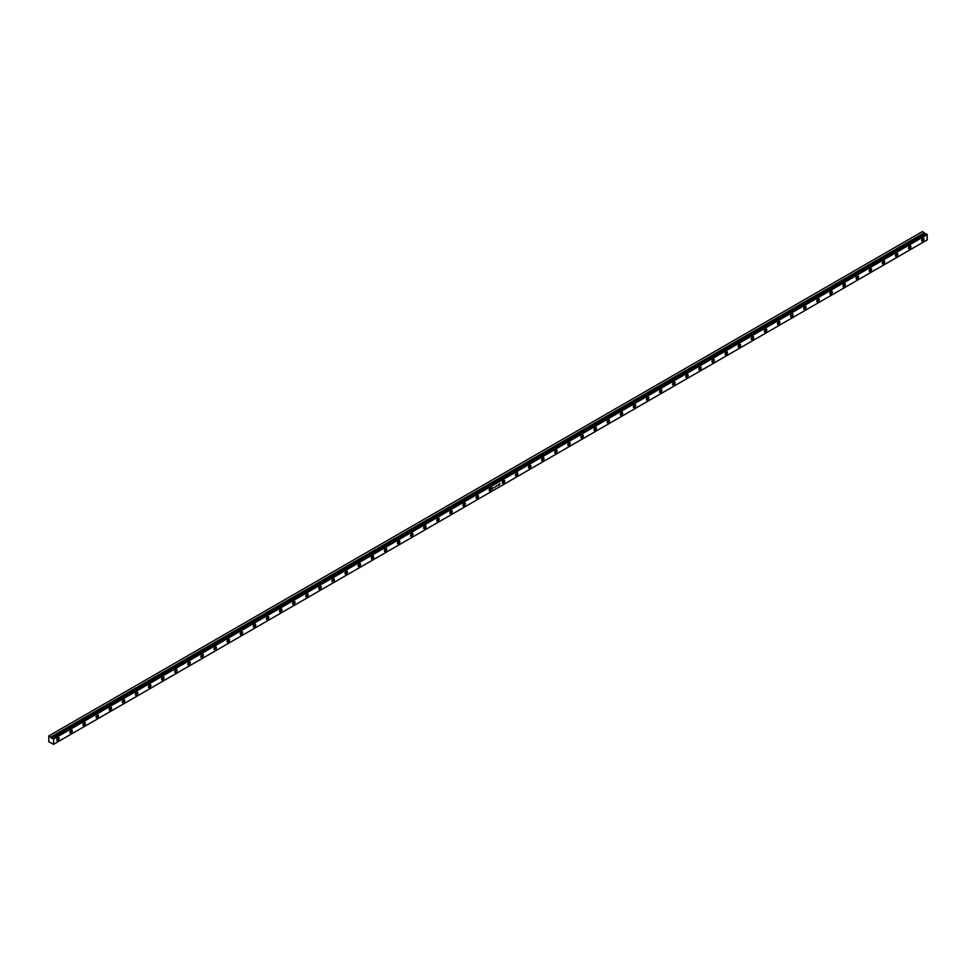 <?xml version="1.0" encoding="UTF-8"?>
<svg xmlns="http://www.w3.org/2000/svg" width="976" height="976" viewBox="0 0 976 976"><rect width="100%" height="100%" fill="white"/><g stroke="black" fill="none" stroke-linecap="round" stroke-linejoin="round"><path stroke-width="1.46" d="M922.832 241.182L921.637 240.486L922.161 241.328L923.296 240.804L923.686 238.315A1.696 0.976 -60 0 1 923.943 239.681A1.696 0.976 -60 0 1 922.832 241.182A1.696 0.976 -60 0 1 921.978 241.255A1.696 0.976 -60 0 1 921.722 239.901A1.696 0.976 -60 0 1 922.832 238.4A1.696 0.976 -60 0 1 923.686 238.315L921.722 239.901L922.832 241.182M909.73 248.746L908.522 248.05L909.059 248.892L910.193 248.368L910.571 245.879A1.696 0.976 -60 0 1 910.84 247.245A1.696 0.976 -60 0 1 909.73 248.746A1.696 0.976 -60 0 1 908.876 248.831A1.696 0.976 -60 0 1 908.619 247.465A1.696 0.976 -60 0 1 909.73 245.964A1.696 0.976 -60 0 1 910.571 245.879L908.619 247.465L909.73 248.746M896.627 256.31L895.419 255.614L895.956 256.456L897.078 255.932L897.469 253.443A1.696 0.976 -60 0 1 897.737 254.809A1.696 0.976 -60 0 1 896.627 256.31A1.696 0.976 -60 0 1 895.773 256.395A1.696 0.976 -60 0 1 895.517 255.029A1.696 0.976 -60 0 1 896.627 253.528A1.696 0.976 -60 0 1 897.469 253.443L895.517 255.029L896.627 256.31M883.524 263.874L882.316 263.178L882.853 264.02L883.975 263.496L884.366 261.019A1.696 0.976 -60 0 1 884.634 262.373A1.696 0.976 -60 0 1 883.524 263.874A1.696 0.976 -60 0 1 882.67 263.959A1.696 0.976 -60 0 1 882.414 262.593A1.696 0.976 -60 0 1 883.524 261.092A1.696 0.976 -60 0 1 884.366 261.019L882.414 262.593L883.524 263.874M870.421 271.438L869.213 270.742L869.75 271.584L870.873 271.072L871.263 268.583A1.696 0.976 -60 0 1 871.531 269.937A1.696 0.976 -60 0 1 870.421 271.438A1.696 0.976 -60 0 1 869.567 271.523A1.696 0.976 -60 0 1 869.311 270.157A1.696 0.976 -60 0 1 870.421 268.668A1.696 0.976 -60 0 1 871.263 268.583L869.311 270.157L870.421 271.438M857.318 279.002L856.111 278.306L856.647 279.16L857.77 278.636L858.16 276.147A1.696 0.976 -60 0 1 858.416 277.501A1.696 0.976 -60 0 1 857.318 279.002A1.696 0.976 -60 0 1 856.464 279.087A1.696 0.976 -60 0 1 856.208 277.721A1.696 0.976 -60 0 1 857.318 276.232A1.696 0.976 -60 0 1 858.16 276.147L856.208 277.721L857.318 279.002M844.203 286.566L843.008 285.87L843.545 286.724L844.667 286.2L845.057 283.711A1.696 0.976 -60 0 1 845.314 285.077A1.696 0.976 -60 0 1 844.203 286.566A1.696 0.976 -60 0 1 843.362 286.651A1.696 0.976 -60 0 1 843.093 285.297A1.696 0.976 -60 0 1 844.203 283.796A1.696 0.976 -60 0 1 845.057 283.711L843.093 285.297L844.203 286.566M831.101 294.13L829.905 293.447L830.442 294.288L831.564 293.764L831.955 291.275A1.696 0.976 -60 0 1 832.211 292.641A1.696 0.976 -60 0 1 831.101 294.13A1.696 0.976 -60 0 1 830.259 294.215A1.696 0.976 -60 0 1 829.99 292.861A1.696 0.976 -60 0 1 831.101 291.36A1.696 0.976 -60 0 1 831.955 291.275L829.99 292.861L831.101 294.13M817.998 301.694L816.802 301.011L817.339 301.852L818.461 301.328L818.852 298.839A1.696 0.976 -60 0 1 819.108 300.205A1.696 0.976 -60 0 1 817.998 301.694A1.696 0.976 -60 0 1 817.156 301.779A1.696 0.976 -60 0 1 816.888 300.425A1.696 0.976 -60 0 1 817.998 298.924A1.696 0.976 -60 0 1 818.852 298.839L816.888 300.425L817.998 301.694M804.895 309.27L803.699 308.575L804.224 309.416L805.359 308.892L805.749 306.403A1.696 0.976 -60 0 1 806.005 307.769A1.696 0.976 -60 0 1 804.895 309.27A1.696 0.976 -60 0 1 804.053 309.343A1.696 0.976 -60 0 1 803.785 307.989A1.696 0.976 -60 0 1 804.895 306.488A1.696 0.976 -60 0 1 805.749 306.403L803.785 307.989L804.895 309.27M791.792 316.834L790.597 316.139L791.121 316.98L792.256 316.456L792.646 313.967A1.696 0.976 -60 0 1 792.902 315.333A1.696 0.976 -60 0 1 791.792 316.834A1.696 0.976 -60 0 1 790.938 316.919A1.696 0.976 -60 0 1 790.682 315.553A1.696 0.976 -60 0 1 791.792 314.052A1.696 0.976 -60 0 1 792.646 313.967L790.682 315.553L791.792 316.834M778.689 324.398L777.482 323.703L778.018 324.544L779.153 324.02L779.543 321.543A1.696 0.976 -60 0 1 779.8 322.897A1.696 0.976 -60 0 1 778.689 324.398A1.696 0.976 -60 0 1 777.835 324.483A1.696 0.976 -60 0 1 777.579 323.117A1.696 0.976 -60 0 1 778.689 321.616A1.696 0.976 -60 0 1 779.543 321.543L777.579 323.117L778.689 324.398M765.587 331.962L764.379 331.267L764.916 332.108L766.05 331.596L766.428 329.107A1.696 0.976 -60 0 1 766.697 330.461A1.696 0.976 -60 0 1 765.587 331.962A1.696 0.976 -60 0 1 764.733 332.047A1.696 0.976 -60 0 1 764.476 330.681A1.696 0.976 -60 0 1 765.587 329.193A1.696 0.976 -60 0 1 766.428 329.107L764.476 330.681L765.587 331.962M752.484 339.526L751.276 338.831L751.813 339.685L752.935 339.16L753.326 336.671A1.696 0.976 -60 0 1 753.594 338.025A1.696 0.976 -60 0 1 752.484 339.526A1.696 0.976 -60 0 1 751.63 339.611A1.696 0.976 -60 0 1 751.374 338.245A1.696 0.976 -60 0 1 752.484 336.757A1.696 0.976 -60 0 1 753.326 336.671L751.374 338.245L752.484 339.526M739.381 347.09L738.173 346.395L738.71 347.249L739.832 346.724L740.223 344.235A1.696 0.976 -60 0 1 740.491 345.602A1.696 0.976 -60 0 1 739.381 347.09A1.696 0.976 -60 0 1 738.527 347.175A1.696 0.976 -60 0 1 738.271 345.821A1.696 0.976 -60 0 1 739.381 344.321A1.696 0.976 -60 0 1 740.223 344.235L738.271 345.821L739.381 347.09M726.278 354.654L725.07 353.959L725.607 354.813L726.73 354.288L727.12 351.799A1.696 0.976 -60 0 1 727.388 353.166A1.696 0.976 -60 0 1 726.278 354.654A1.696 0.976 -60 0 1 725.424 354.739A1.696 0.976 -60 0 1 725.168 353.385A1.696 0.976 -60 0 1 726.278 351.885A1.696 0.976 -60 0 1 727.12 351.799L725.168 353.385L726.278 354.654M713.163 362.218L711.968 361.535L712.504 362.377L713.627 361.852L714.017 359.363A1.696 0.976 -60 0 1 714.273 360.73A1.696 0.976 -60 0 1 713.163 362.218A1.696 0.976 -60 0 1 712.321 362.303A1.696 0.976 -60 0 1 712.065 360.949A1.696 0.976 -60 0 1 713.163 359.449A1.696 0.976 -60 0 1 714.017 359.363L712.065 360.949L713.163 362.218M700.06 369.794L698.865 369.099L699.402 369.941L700.524 369.416L700.914 366.927A1.696 0.976 -60 0 1 701.171 368.294A1.696 0.976 -60 0 1 700.06 369.794A1.696 0.976 -60 0 1 699.219 369.867A1.696 0.976 -60 0 1 698.95 368.513A1.696 0.976 -60 0 1 700.06 367.013A1.696 0.976 -60 0 1 700.914 366.927L698.95 368.513L700.06 369.794M686.958 377.358L685.762 376.663L686.299 377.505L687.421 376.98L687.812 374.491A1.696 0.976 -60 0 1 688.068 375.858A1.696 0.976 -60 0 1 686.958 377.358A1.696 0.976 -60 0 1 686.116 377.444A1.696 0.976 -60 0 1 685.847 376.077A1.696 0.976 -60 0 1 686.958 374.577A1.696 0.976 -60 0 1 687.812 374.491L685.847 376.077L686.958 377.358M673.855 384.922L672.659 384.227L673.196 385.069L674.318 384.544L674.709 382.067A1.696 0.976 -60 0 1 674.965 383.422A1.696 0.976 -60 0 1 673.855 384.922A1.696 0.976 -60 0 1 673.013 385.008A1.696 0.976 -60 0 1 672.745 383.641A1.696 0.976 -60 0 1 673.855 382.141A1.696 0.976 -60 0 1 674.709 382.067L672.745 383.641L673.855 384.922M660.752 392.486L659.556 391.791L660.081 392.633L661.216 392.12L661.606 389.631A1.696 0.976 -60 0 1 661.862 390.986A1.696 0.976 -60 0 1 660.752 392.486A1.696 0.976 -60 0 1 659.898 392.572A1.696 0.976 -60 0 1 659.642 391.205A1.696 0.976 -60 0 1 660.752 389.717A1.696 0.976 -60 0 1 661.606 389.631L659.642 391.205L660.752 392.486M647.649 400.05L646.454 399.355L646.978 400.197L648.113 399.684L648.503 397.195A1.696 0.976 -60 0 1 648.759 398.55A1.696 0.976 -60 0 1 647.649 400.05A1.696 0.976 -60 0 1 646.795 400.136A1.696 0.976 -60 0 1 646.539 398.769A1.696 0.976 -60 0 1 647.649 397.281A1.696 0.976 -60 0 1 648.503 397.195L646.539 398.769L647.649 400.05M634.546 407.614L633.339 406.919L633.875 407.773L635.01 407.248L635.4 404.759A1.696 0.976 -60 0 1 635.657 406.114A1.696 0.976 -60 0 1 634.546 407.614A1.696 0.976 -60 0 1 633.692 407.7A1.696 0.976 -60 0 1 633.436 406.333A1.696 0.976 -60 0 1 634.546 404.845A1.696 0.976 -60 0 1 635.4 404.759L633.436 406.333L634.546 407.614M621.444 415.178L620.236 414.483L620.773 415.337L621.907 414.812L622.285 412.323A1.696 0.976 -60 0 1 622.554 413.69A1.696 0.976 -60 0 1 621.444 415.178A1.696 0.976 -60 0 1 620.59 415.264A1.696 0.976 -60 0 1 620.333 413.909A1.696 0.976 -60 0 1 621.444 412.409A1.696 0.976 -60 0 1 622.285 412.323L620.333 413.909L621.444 415.178M608.341 422.742L607.133 422.059L607.67 422.901L608.792 422.376L609.183 419.887A1.696 0.976 -60 0 1 609.451 421.254A1.696 0.976 -60 0 1 608.341 422.742A1.696 0.976 -60 0 1 607.487 422.828A1.696 0.976 -60 0 1 607.231 421.473A1.696 0.976 -60 0 1 608.341 419.973A1.696 0.976 -60 0 1 609.183 419.887L607.231 421.473L608.341 422.742M595.238 430.318L594.03 429.623L594.567 430.465L595.689 429.94L596.08 427.451A1.696 0.976 -60 0 1 596.348 428.818A1.696 0.976 -60 0 1 595.238 430.318A1.696 0.976 -60 0 1 594.384 430.392A1.696 0.976 -60 0 1 594.128 429.037A1.696 0.976 -60 0 1 595.238 427.537A1.696 0.976 -60 0 1 596.08 427.451L594.128 429.037L595.238 430.318M582.135 437.882L580.927 437.187L581.464 438.029L582.587 437.504L582.977 435.015A1.696 0.976 -60 0 1 583.245 436.382A1.696 0.976 -60 0 1 582.135 437.882A1.696 0.976 -60 0 1 581.281 437.968A1.696 0.976 -60 0 1 581.025 436.601A1.696 0.976 -60 0 1 582.135 435.101A1.696 0.976 -60 0 1 582.977 435.015L581.025 436.601L582.135 437.882M569.02 445.446L567.825 444.751L568.361 445.593L569.484 445.068L569.874 442.592A1.696 0.976 -60 0 1 570.13 443.946A1.696 0.976 -60 0 1 569.02 445.446A1.696 0.976 -60 0 1 568.178 445.532A1.696 0.976 -60 0 1 567.922 444.165A1.696 0.976 -60 0 1 569.02 442.665A1.696 0.976 -60 0 1 569.874 442.592L567.922 444.165L569.02 445.446M555.917 453.01L554.722 452.315L555.259 453.157L556.381 452.632L556.771 450.156A1.696 0.976 -60 0 1 557.028 451.51A1.696 0.976 -60 0 1 555.917 453.01A1.696 0.976 -60 0 1 555.076 453.096A1.696 0.976 -60 0 1 554.807 451.729A1.696 0.976 -60 0 1 555.917 450.241A1.696 0.976 -60 0 1 556.771 450.156L554.807 451.729L555.917 453.01M542.815 460.574L541.619 459.879L542.156 460.721L543.278 460.208L543.669 457.72A1.696 0.976 -60 0 1 543.925 459.074A1.696 0.976 -60 0 1 542.815 460.574A1.696 0.976 -60 0 1 541.973 460.66A1.696 0.976 -60 0 1 541.704 459.293A1.696 0.976 -60 0 1 542.815 457.805A1.696 0.976 -60 0 1 543.669 457.72L541.704 459.293L542.815 460.574M529.712 468.138L528.516 467.443L529.041 468.297L530.175 467.772L530.566 465.284A1.696 0.976 -60 0 1 530.822 466.638A1.696 0.976 -60 0 1 529.712 468.138A1.696 0.976 -60 0 1 528.87 468.224A1.696 0.976 -60 0 1 528.602 466.857A1.696 0.976 -60 0 1 529.712 465.369A1.696 0.976 -60 0 1 530.566 465.284L528.602 466.857L529.712 468.138M516.609 475.702L515.413 475.007L515.938 475.861L517.073 475.336L517.463 472.848A1.696 0.976 -60 0 1 517.719 474.214A1.696 0.976 -60 0 1 516.609 475.702A1.696 0.976 -60 0 1 515.755 475.788A1.696 0.976 -60 0 1 515.499 474.434A1.696 0.976 -60 0 1 516.609 472.933A1.696 0.976 -60 0 1 517.463 472.848L515.499 474.434L516.609 475.702M503.506 483.266L502.311 482.583L502.835 483.425L503.97 482.9L504.36 480.412A1.696 0.976 -60 0 1 504.616 481.778A1.696 0.976 -60 0 1 503.506 483.266A1.696 0.976 -60 0 1 502.652 483.352A1.696 0.976 -60 0 1 502.396 481.998A1.696 0.976 -60 0 1 503.506 480.497A1.696 0.976 -60 0 1 504.36 480.412L502.396 481.998L503.506 483.266M490.403 490.843L489.196 490.147L489.732 490.989L490.867 490.464L491.257 487.976A1.696 0.976 -60 0 1 491.514 489.342A1.696 0.976 -60 0 1 490.403 490.843A1.696 0.976 -60 0 1 489.549 490.916A1.696 0.976 -60 0 1 489.293 489.562A1.696 0.976 -60 0 1 490.403 488.061A1.696 0.976 -60 0 1 491.257 487.976L489.293 489.562L490.403 490.843M477.301 498.407L476.093 497.711L476.63 498.553L477.764 498.028L478.142 495.54A1.696 0.976 -60 0 1 478.411 496.906A1.696 0.976 -60 0 1 477.301 498.407A1.696 0.976 -60 0 1 476.447 498.492A1.696 0.976 -60 0 1 476.19 497.126A1.696 0.976 -60 0 1 477.301 495.625A1.696 0.976 -60 0 1 478.142 495.54L476.19 497.126L477.301 498.407M464.198 505.971L462.99 505.275L463.527 506.117L464.649 505.592L465.04 503.104A1.696 0.976 -60 0 1 465.308 504.47A1.696 0.976 -60 0 1 464.198 505.971A1.696 0.976 -60 0 1 463.344 506.056A1.696 0.976 -60 0 1 463.088 504.69A1.696 0.976 -60 0 1 464.198 503.189A1.696 0.976 -60 0 1 465.04 503.104L463.088 504.69L464.198 505.971M451.095 513.535L449.887 512.839L450.424 513.681L451.546 513.156L451.937 510.68A1.696 0.976 -60 0 1 452.205 512.034A1.696 0.976 -60 0 1 451.095 513.535A1.696 0.976 -60 0 1 450.241 513.62A1.696 0.976 -60 0 1 449.985 512.254A1.696 0.976 -60 0 1 451.095 510.753A1.696 0.976 -60 0 1 451.937 510.68L449.985 512.254L451.095 513.535M437.992 521.099L436.784 520.403L437.321 521.245L438.444 520.733L438.834 518.244A1.696 0.976 -60 0 1 439.102 519.598A1.696 0.976 -60 0 1 437.992 521.099A1.696 0.976 -60 0 1 437.138 521.184A1.696 0.976 -60 0 1 436.882 519.818A1.696 0.976 -60 0 1 437.992 518.329A1.696 0.976 -60 0 1 438.834 518.244L436.882 519.818L437.992 521.099M424.877 528.663L423.682 527.967L424.218 528.821L425.341 528.297L425.731 525.808A1.696 0.976 -60 0 1 425.987 527.162A1.696 0.976 -60 0 1 424.877 528.663A1.696 0.976 -60 0 1 424.035 528.748A1.696 0.976 -60 0 1 423.767 527.382A1.696 0.976 -60 0 1 424.877 525.893A1.696 0.976 -60 0 1 425.731 525.808L423.767 527.382L424.877 528.663M411.774 536.227L410.579 535.531L411.116 536.385L412.238 535.861L412.628 533.372A1.696 0.976 -60 0 1 412.885 534.738A1.696 0.976 -60 0 1 411.774 536.227A1.696 0.976 -60 0 1 410.933 536.312A1.696 0.976 -60 0 1 410.664 534.958A1.696 0.976 -60 0 1 411.774 533.457A1.696 0.976 -60 0 1 412.628 533.372L410.664 534.958L411.774 536.227M398.672 543.791L397.476 543.107L398.013 543.949L399.135 543.425L399.526 540.936A1.696 0.976 -60 0 1 399.782 542.302A1.696 0.976 -60 0 1 398.672 543.791A1.696 0.976 -60 0 1 397.83 543.876A1.696 0.976 -60 0 1 397.561 542.522A1.696 0.976 -60 0 1 398.672 541.021A1.696 0.976 -60 0 1 399.526 540.936L397.561 542.522L398.672 543.791M385.569 551.355L384.373 550.671L384.898 551.513L386.032 550.989L386.423 548.5A1.696 0.976 -60 0 1 386.679 549.866A1.696 0.976 -60 0 1 385.569 551.355A1.696 0.976 -60 0 1 384.727 551.44A1.696 0.976 -60 0 1 384.459 550.086A1.696 0.976 -60 0 1 385.569 548.585A1.696 0.976 -60 0 1 386.423 548.5L384.459 550.086L385.569 551.355M372.466 558.931L371.27 558.235L371.795 559.077L372.93 558.553L373.32 556.064A1.696 0.976 -60 0 1 373.576 557.43A1.696 0.976 -60 0 1 372.466 558.931A1.696 0.976 -60 0 1 371.612 559.016A1.696 0.976 -60 0 1 371.356 557.65A1.696 0.976 -60 0 1 372.466 556.149A1.696 0.976 -60 0 1 373.32 556.064L371.356 557.65L372.466 558.931M359.363 566.495L358.168 565.799L358.692 566.641L359.827 566.117L360.217 563.628A1.696 0.976 -60 0 1 360.473 564.994A1.696 0.976 -60 0 1 359.363 566.495A1.696 0.976 -60 0 1 358.509 566.58A1.696 0.976 -60 0 1 358.253 565.214A1.696 0.976 -60 0 1 359.363 563.713A1.696 0.976 -60 0 1 360.217 563.628L358.253 565.214L359.363 566.495M346.26 574.059L345.053 573.363L345.589 574.205L346.724 573.681L347.114 571.204A1.696 0.976 -60 0 1 347.371 572.558A1.696 0.976 -60 0 1 346.26 574.059A1.696 0.976 -60 0 1 345.406 574.144A1.696 0.976 -60 0 1 345.15 572.778A1.696 0.976 -60 0 1 346.26 571.277A1.696 0.976 -60 0 1 347.114 571.204L345.15 572.778L346.26 574.059M333.158 581.623L331.95 580.927L332.487 581.769L333.609 581.257L333.999 578.768A1.696 0.976 -60 0 1 334.268 580.122A1.696 0.976 -60 0 1 333.158 581.623A1.696 0.976 -60 0 1 332.304 581.708A1.696 0.976 -60 0 1 332.047 580.342A1.696 0.976 -60 0 1 333.158 578.853A1.696 0.976 -60 0 1 333.999 578.768L332.047 580.342L333.158 581.623M320.055 589.187L318.847 588.491L319.384 589.345L320.506 588.821L320.897 586.332A1.696 0.976 -60 0 1 321.165 587.686A1.696 0.976 -60 0 1 320.055 589.187A1.696 0.976 -60 0 1 319.201 589.272A1.696 0.976 -60 0 1 318.945 587.906A1.696 0.976 -60 0 1 320.055 586.417A1.696 0.976 -60 0 1 320.897 586.332L318.945 587.906L320.055 589.187M306.952 596.751L305.744 596.055L306.281 596.909L307.403 596.385L307.794 593.896A1.696 0.976 -60 0 1 308.062 595.262A1.696 0.976 -60 0 1 306.952 596.751A1.696 0.976 -60 0 1 306.098 596.836A1.696 0.976 -60 0 1 305.842 595.482A1.696 0.976 -60 0 1 306.952 593.981A1.696 0.976 -60 0 1 307.794 593.896L305.842 595.482L306.952 596.751M293.849 604.315L292.641 603.619L293.178 604.473L294.301 603.949L294.691 601.46A1.696 0.976 -60 0 1 294.947 602.826A1.696 0.976 -60 0 1 293.849 604.315A1.696 0.976 -60 0 1 292.995 604.4A1.696 0.976 -60 0 1 292.739 603.046A1.696 0.976 -60 0 1 293.849 601.545A1.696 0.976 -60 0 1 294.691 601.46L292.739 603.046L293.849 604.315M280.734 611.879L279.539 611.196L280.075 612.037L281.198 611.513L281.588 609.024A1.696 0.976 -60 0 1 281.844 610.39A1.696 0.976 -60 0 1 280.734 611.879A1.696 0.976 -60 0 1 279.892 611.964A1.696 0.976 -60 0 1 279.624 610.61A1.696 0.976 -60 0 1 280.734 609.109A1.696 0.976 -60 0 1 281.588 609.024L279.624 610.61L280.734 611.879M267.631 619.455L266.436 618.76L266.973 619.601L268.095 619.077L268.485 616.588A1.696 0.976 -60 0 1 268.742 617.954A1.696 0.976 -60 0 1 267.631 619.455A1.696 0.976 -60 0 1 266.79 619.528A1.696 0.976 -60 0 1 266.521 618.174A1.696 0.976 -60 0 1 267.631 616.673A1.696 0.976 -60 0 1 268.485 616.588L266.521 618.174L267.631 619.455M254.529 627.019L253.333 626.324L253.87 627.165L254.992 626.641L255.383 624.152A1.696 0.976 -60 0 1 255.639 625.518A1.696 0.976 -60 0 1 254.529 627.019A1.696 0.976 -60 0 1 253.687 627.104A1.696 0.976 -60 0 1 253.418 625.738A1.696 0.976 -60 0 1 254.529 624.237A1.696 0.976 -60 0 1 255.383 624.152L253.418 625.738L254.529 627.019M241.426 634.583L240.23 633.888L240.755 634.729L241.889 634.205L242.28 631.728A1.696 0.976 -60 0 1 242.536 633.082A1.696 0.976 -60 0 1 241.426 634.583A1.696 0.976 -60 0 1 240.584 634.668A1.696 0.976 -60 0 1 240.316 633.302A1.696 0.976 -60 0 1 241.426 631.801A1.696 0.976 -60 0 1 242.28 631.728L240.316 633.302L241.426 634.583M228.323 642.147L227.127 641.452L227.652 642.293L228.787 641.781L229.177 639.292A1.696 0.976 -60 0 1 229.433 640.646A1.696 0.976 -60 0 1 228.323 642.147A1.696 0.976 -60 0 1 227.469 642.232A1.696 0.976 -60 0 1 227.213 640.866A1.696 0.976 -60 0 1 228.323 639.378A1.696 0.976 -60 0 1 229.177 639.292L227.213 640.866L228.323 642.147M215.22 649.711L214.025 649.016L214.549 649.857L215.684 649.345L216.074 646.856A1.696 0.976 -60 0 1 216.33 648.21A1.696 0.976 -60 0 1 215.22 649.711A1.696 0.976 -60 0 1 214.366 649.796A1.696 0.976 -60 0 1 214.11 648.43A1.696 0.976 -60 0 1 215.22 646.942A1.696 0.976 -60 0 1 216.074 646.856L214.11 648.43L215.22 649.711M202.117 657.275L200.91 656.58L201.446 657.434L202.581 656.909L202.971 654.42A1.696 0.976 -60 0 1 203.228 655.774A1.696 0.976 -60 0 1 202.117 657.275A1.696 0.976 -60 0 1 201.263 657.36A1.696 0.976 -60 0 1 201.007 656.006A1.696 0.976 -60 0 1 202.117 654.506A1.696 0.976 -60 0 1 202.971 654.42L201.007 656.006L202.117 657.275M189.015 664.839L187.807 664.144L188.344 664.998L189.466 664.473L189.856 661.984A1.696 0.976 -60 0 1 190.125 663.351A1.696 0.976 -60 0 1 189.015 664.839A1.696 0.976 -60 0 1 188.161 664.924A1.696 0.976 -60 0 1 187.904 663.57A1.696 0.976 -60 0 1 189.015 662.07A1.696 0.976 -60 0 1 189.856 661.984L187.904 663.57L189.015 664.839M175.912 672.403L174.704 671.72L175.241 672.562L176.363 672.037L176.754 669.548A1.696 0.976 -60 0 1 177.022 670.915A1.696 0.976 -60 0 1 175.912 672.403A1.696 0.976 -60 0 1 175.058 672.488A1.696 0.976 -60 0 1 174.802 671.134A1.696 0.976 -60 0 1 175.912 669.634A1.696 0.976 -60 0 1 176.754 669.548L174.802 671.134L175.912 672.403M162.809 679.979L161.601 679.284L162.138 680.126L163.26 679.601L163.651 677.112A1.696 0.976 -60 0 1 163.919 678.479A1.696 0.976 -60 0 1 162.809 679.979A1.696 0.976 -60 0 1 161.955 680.052A1.696 0.976 -60 0 1 161.699 678.698A1.696 0.976 -60 0 1 162.809 677.198A1.696 0.976 -60 0 1 163.651 677.112L161.699 678.698L162.809 679.979M149.706 687.543L148.498 686.848L149.035 687.69L150.158 687.165L150.548 684.676A1.696 0.976 -60 0 1 150.804 686.043A1.696 0.976 -60 0 1 149.706 687.543A1.696 0.976 -60 0 1 148.852 687.629A1.696 0.976 -60 0 1 148.596 686.262A1.696 0.976 -60 0 1 149.706 684.762A1.696 0.976 -60 0 1 150.548 684.676L148.596 686.262L149.706 687.543M136.591 695.107L135.396 694.412L135.932 695.254L137.055 694.729L137.445 692.252A1.696 0.976 -60 0 1 137.701 693.607A1.696 0.976 -60 0 1 136.591 695.107A1.696 0.976 -60 0 1 135.749 695.193A1.696 0.976 -60 0 1 135.481 693.826A1.696 0.976 -60 0 1 136.591 692.326A1.696 0.976 -60 0 1 137.445 692.252L135.481 693.826L136.591 695.107M123.488 702.671L122.293 701.976L122.83 702.818L123.952 702.305L124.342 699.816A1.696 0.976 -60 0 1 124.599 701.171A1.696 0.976 -60 0 1 123.488 702.671A1.696 0.976 -60 0 1 122.647 702.757A1.696 0.976 -60 0 1 122.378 701.39A1.696 0.976 -60 0 1 123.488 699.902A1.696 0.976 -60 0 1 124.342 699.816L122.378 701.39L123.488 702.671M110.386 710.235L109.19 709.54L109.727 710.382L110.849 709.869L111.24 707.38A1.696 0.976 -60 0 1 111.496 708.735A1.696 0.976 -60 0 1 110.386 710.235A1.696 0.976 -60 0 1 109.544 710.321A1.696 0.976 -60 0 1 109.275 708.954A1.696 0.976 -60 0 1 110.386 707.466A1.696 0.976 -60 0 1 111.24 707.38L109.275 708.954L110.386 710.235M97.283 717.799L96.087 717.104L96.612 717.958L97.746 717.433L98.137 714.944A1.696 0.976 -60 0 1 98.393 716.299A1.696 0.976 -60 0 1 97.283 717.799A1.696 0.976 -60 0 1 96.441 717.885A1.696 0.976 -60 0 1 96.173 716.518A1.696 0.976 -60 0 1 97.283 715.03A1.696 0.976 -60 0 1 98.137 714.944L96.173 716.518L97.283 717.799M84.18 725.363L82.984 724.668L83.509 725.522L84.644 724.997L85.034 722.508A1.696 0.976 -60 0 1 85.29 723.875A1.696 0.976 -60 0 1 84.18 725.363A1.696 0.976 -60 0 1 83.326 725.449A1.696 0.976 -60 0 1 83.07 724.094A1.696 0.976 -60 0 1 84.18 722.594A1.696 0.976 -60 0 1 85.034 722.508L83.07 724.094L84.18 725.363M71.077 732.927L69.869 732.244L70.406 733.086L71.541 732.561L71.931 730.072A1.696 0.976 -60 0 1 72.187 731.439A1.696 0.976 -60 0 1 71.077 732.927A1.696 0.976 -60 0 1 70.223 733.013A1.696 0.976 -60 0 1 69.967 731.658A1.696 0.976 -60 0 1 71.077 730.158A1.696 0.976 -60 0 1 71.931 730.072L69.967 731.658L71.077 732.927M57.974 740.503L56.767 739.808L57.303 740.65L58.438 740.125L58.816 737.636A1.696 0.976 -60 0 1 59.085 739.003A1.696 0.976 -60 0 1 57.974 740.503A1.696 0.976 -60 0 1 57.12 740.577A1.696 0.976 -60 0 1 56.864 739.222A1.696 0.976 -60 0 1 57.974 737.722A1.696 0.976 -60 0 1 58.816 737.636L56.864 739.222L57.974 740.503M927.2 239.913L53.607 744.285L53.607 738.978L927.2 234.618L927.2 239.913L53.387 744.407L926.98 240.047L927.2 234.618L53.387 738.612L926.98 234.24L53.387 738.612L52.509 738.1L926.114 233.74L926.98 234.24L926.114 233.74L51.972 738.417L51.313 738.039L924.906 233.679L925.565 234.057L924.906 233.679L51.313 738.039L50.764 737.087L924.357 232.727L924.906 233.679L924.357 232.727L50.764 737.087L48.8 735.953L922.393 231.593L924.357 232.727L922.393 231.593L48.8 735.953L48.8 741.76L53.607 744.285L927.2 239.913M495.137 486.829L494.698 487.585L495.137 486.829M498.516 484.377L497.919 485.719L498.516 484.377M499.919 483.559L499.322 484.901L499.919 483.559M496.308 486.341L496.418 485.584L496.308 486.341M492.795 488.683L493.197 487.439L492.38 487.915L492.795 488.683L493.197 487.439L492.38 487.915L492.795 488.683M53.607 738.978L48.8 735.953L48.8 741.76L53.607 744.285L53.607 738.978"/></g></svg>
